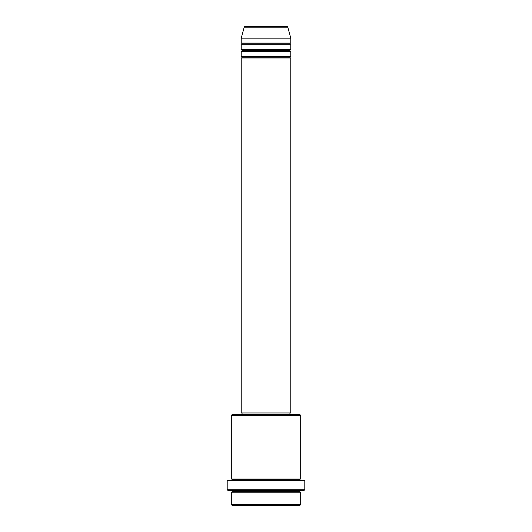 <?xml version="1.0" encoding="UTF-8"?>
<svg xmlns="http://www.w3.org/2000/svg" width="532" height="532" viewBox="0 0 532 532"><rect width="100%" height="100%" fill="white"/><g stroke="black" fill="none" stroke-linecap="round" stroke-linejoin="round"><path stroke-width="0.4" stroke-dasharray="2.66 2" d="M241.235 57.968L290.765 57.968L241.235 57.968M289.94 57.143L242.06 57.143L289.94 57.143M290.765 56.319L241.235 56.319L290.765 56.319M241.235 51.365L290.765 51.365L241.235 51.365M289.94 50.54L242.06 50.54L289.94 50.54M290.765 49.715L241.235 49.715L290.765 49.715M241.235 44.761L290.765 44.761L241.235 44.761M289.94 43.937L242.06 43.937L289.94 43.937M290.765 43.112L241.235 43.112L290.765 43.112M231.327 492.193L300.673 492.193L231.327 492.193M299.849 491.368L232.152 491.368L299.849 491.368M300.673 490.544L228.029 490.544L300.673 490.544M232.152 479.811L299.849 479.811L232.152 479.811M300.673 478.986L231.327 478.986L300.673 478.986M231.327 480.635L304.796 480.635L231.327 480.635M242.06 414.594L299.849 414.594L242.06 414.594M289.94 412.945L242.06 412.945L289.94 412.945M241.235 38.158L290.765 38.158L241.235 38.158M244.168 27.212L287.832 27.212L244.168 27.212M244.966 26.6L287.034 26.6L244.966 26.6M232.152 505.4L299.849 505.4L232.152 505.4M300.673 504.575L231.327 504.575L300.673 504.575M304.796 489.713L227.204 489.713L304.796 489.713M231.327 415.419L300.673 415.419L231.327 415.419M241.235 412.945L290.765 412.945L241.235 412.945M242.06 412.945L289.827 412.945L242.06 412.945"/><path stroke-width="0.8" d="M287.034 26.6L244.966 26.6A0.825 0.825 0 0 0 244.168 27.212L287.832 27.212A0.825 0.825 0 0 0 287.034 26.6L244.966 26.6A0.825 0.825 0 0 0 244.168 27.212L241.235 38.158L290.765 38.158L287.832 27.212L244.168 27.212L241.235 38.158L241.235 43.112A0.825 0.825 0 0 1 242.06 43.937A0.825 0.825 0 0 1 241.235 44.761L241.235 49.715A0.825 0.825 0 0 1 242.06 50.54A0.825 0.825 0 0 1 241.235 51.365L241.235 56.319A0.825 0.825 0 0 1 242.06 57.143A0.825 0.825 0 0 1 241.235 57.968L241.235 412.945L290.765 412.945L290.765 57.968A0.825 0.825 0 0 1 289.94 57.143A0.825 0.825 0 0 1 290.765 56.319L290.765 51.365A0.825 0.825 0 0 1 289.94 50.54A0.825 0.825 0 0 1 290.765 49.715L290.765 44.761A0.825 0.825 0 0 1 289.94 43.937A0.825 0.825 0 0 1 290.765 43.112L290.765 38.158L241.235 38.158L241.235 43.112L290.765 43.112A0.825 0.825 0 0 0 289.94 43.937L242.06 43.937A0.825 0.825 0 0 0 241.235 43.112L290.765 43.112L290.765 38.158L287.832 27.212A0.825 0.825 0 0 0 287.034 26.6M231.327 504.575L232.152 505.4L299.849 505.4L300.673 504.575L231.327 504.575L300.673 504.575L300.673 492.193A0.825 0.825 0 0 1 299.849 491.368A0.825 0.825 0 0 1 300.673 490.544A0.825 0.825 0 0 0 299.849 491.368L232.152 491.368A0.825 0.825 0 0 1 231.327 492.193L231.327 504.575L231.327 492.193A0.825 0.825 0 0 0 232.152 491.368A0.825 0.825 0 0 0 231.327 490.544A0.825 0.825 0 0 1 232.152 491.368L299.849 491.368A0.825 0.825 0 0 0 300.673 492.193L231.327 492.193L300.673 492.193L300.673 504.575L299.849 505.4L232.152 505.4L231.327 504.575M300.673 415.419L299.849 414.594L232.152 414.594L231.327 415.419L300.673 415.419L231.327 415.419L231.327 478.986A0.825 0.825 0 0 1 232.152 479.811A0.825 0.825 0 0 1 231.327 480.635A0.825 0.825 0 0 0 232.152 479.811L299.849 479.811A0.825 0.825 0 0 1 300.673 478.986L300.673 415.419L300.673 478.986A0.825 0.825 0 0 0 299.849 479.811A0.825 0.825 0 0 0 300.673 480.635A0.825 0.825 0 0 1 299.849 479.811L232.152 479.811A0.825 0.825 0 0 0 231.327 478.986L300.673 478.986L231.327 478.986L231.327 415.419L232.152 414.594L289.933 414.594L289.94 412.945L289.94 414.594L299.849 414.594L300.673 415.419M227.204 489.713L228.029 490.544L303.972 490.544L304.796 489.713L227.204 489.713L304.796 489.713L304.796 480.635L227.204 480.635L227.204 489.713L227.204 480.635L304.796 480.635L304.796 489.713L303.972 490.544L228.029 490.544L227.204 489.713M241.235 56.319L290.765 56.319A0.825 0.825 0 0 0 289.94 57.143L242.06 57.143A0.825 0.825 0 0 0 241.235 56.319L241.235 51.365A0.825 0.825 0 0 0 242.06 50.54A0.825 0.825 0 0 0 241.235 49.715L290.765 49.715A0.825 0.825 0 0 0 289.94 50.54L242.06 50.54L289.94 50.54A0.825 0.825 0 0 0 290.765 51.365L241.235 51.365L290.765 51.365L290.765 56.319L241.235 56.319M290.765 57.968L241.235 57.968A0.825 0.825 0 0 0 242.06 57.143L289.94 57.143A0.825 0.825 0 0 0 290.765 57.968L290.765 412.945L241.235 412.945L241.235 57.968L290.765 57.968M242.06 412.945L242.06 414.594L242.06 412.945M290.765 44.761L241.235 44.761A0.825 0.825 0 0 0 242.06 43.937L289.94 43.937A0.825 0.825 0 0 0 290.765 44.761L290.765 49.715L241.235 49.715L241.235 44.761L290.765 44.761"/></g></svg>
